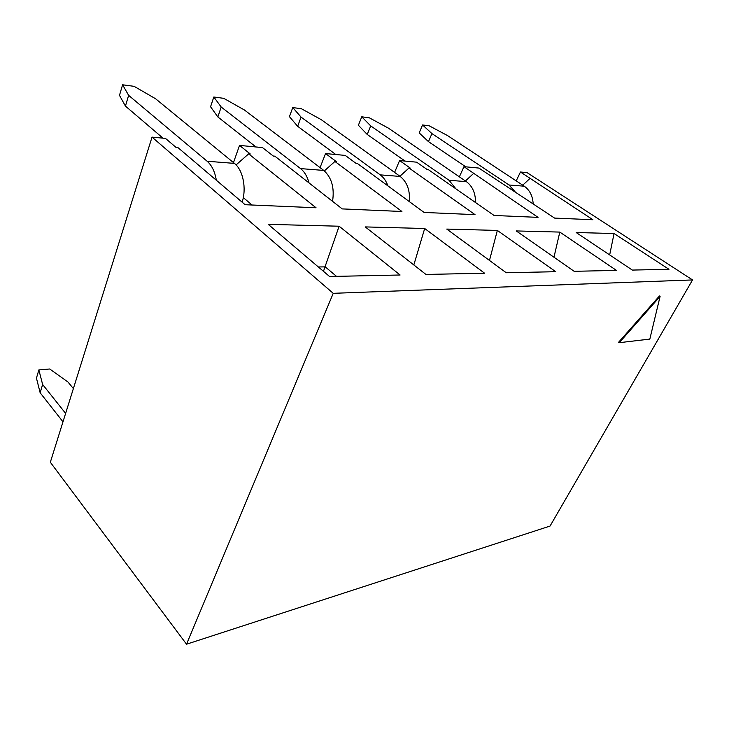 <?xml version="1.0" encoding="UTF-8"?>
<svg xmlns="http://www.w3.org/2000/svg" width="729" height="729" viewBox="0 0 729 729"><rect width="100%" height="100%" fill="white"/><g stroke="black" fill="none" stroke-linecap="round" stroke-linejoin="round"><path stroke-width="1.09" d="M533.163 203.774C532.689 195.928 529.71 190.069 524.251 186.196L447.542 135.576L429.272 125.844L422.565 124.951L431.942 133.607L428.47 141.645L419.184 132.888L422.565 124.951M431.942 133.607L509.033 184.993L515.02 191.645M465.804 166.832L428.47 141.645M516.214 180.892L520.451 172.008L527.085 172.636L692.55 279.936L550.049 526.065L186.533 644.208L50.337 462.25L152.033 137.125L165.465 138.392L176.136 147.486L178.004 147.65L245.126 204.712L316.049 207.774L248.644 153.874L236.078 164.909M248.644 153.874L250.302 154.01L239.522 145.408L262.486 147.586L273.275 156.033L274.851 156.179L342.22 208.904L401.916 211.492L334.912 161.464L336.324 161.583L325.553 153.555L345.236 155.414L355.98 163.314L357.338 163.433L424.105 212.449L475.035 214.645L409.024 167.989L410.245 168.089L399.583 160.562L416.633 162.175L427.258 169.593L428.433 169.693L494.08 215.474L538.038 217.37L463.963 166.659L478.88 168.071L554.569 218.089L592.905 219.739L520.451 172.008M692.55 279.936L333.235 293.322L152.033 137.125M668.958 269.293L632.335 270.076L576.165 232.524L614.064 233.526L668.958 269.293M616.479 270.413L574.151 271.306L516.241 230.929L559.799 232.086L616.479 270.413M555.735 271.698L506.245 272.746L446.759 229.079L497.351 230.428L555.735 271.698M484.575 273.211L425.955 274.45L365.229 226.91L424.688 228.496L484.575 273.211M400.103 274.997L329.563 276.501L268.208 224.341L339.113 226.218L400.103 274.997M333.235 293.322L186.533 644.208M659.444 295.965L618.629 342.229L619.258 342.685L660.091 296.402L659.444 295.965M660.091 296.402L649.831 339.094L619.258 342.685M529.792 178.614L522.72 185.184M614.064 233.526L609.672 254.922M459.37 176.828L463.963 166.659M473.376 173.648L465.412 180.974M559.799 232.086L553.976 257.237M394.58 172.399L399.583 160.562M409.024 167.989L399.92 176.245M497.351 230.428L489.478 260.435M320.067 167.624L325.553 153.555M334.912 161.464L324.35 170.905M424.688 228.496L413.826 264.955M233.48 162.603L239.522 145.408M318.345 266.96L325.289 266.878L336.497 276.346M339.113 226.218L323.466 271.316M252.061 205.013L243.295 197.595M475.536 202.544C475.572 193.221 472.52 186.25 466.378 181.639L388.347 128.113L369.339 117.825L361.757 116.804L370.706 125.889L367.234 134.464L358.386 125.27L361.757 116.804M370.706 125.889L449.037 180.273L455.871 188.829M405.078 161.082L367.234 134.464M409.37 201.632C410.19 190.451 407.128 182.05 400.185 176.436L321.197 119.638L301.396 108.73L292.766 107.573L301.068 117.105L297.642 126.299L289.431 116.64L292.766 107.573M301.068 117.105L380.237 174.869C383.645 177.393 386.206 181.065 387.919 185.886M335.777 154.521L297.642 126.299M332.552 201.332C334.602 187.79 331.659 177.484 323.74 170.422L244.352 109.951L223.73 98.333L213.816 97.003L221.197 107.026L217.843 116.941L210.563 106.762L213.816 97.003M221.197 107.026L300.548 168.599C304.549 171.789 307.374 176.573 309.023 182.924M255.952 146.966L217.843 116.941M242.137 202.17C246.712 188.364 243.039 170.048 234.456 163.396L155.578 98.752L134.1 86.332L122.59 84.792L128.632 95.353L125.434 106.097L119.483 95.362L122.59 84.792M128.632 95.353L207.145 161.246C211.857 165.374 214.918 171.698 216.313 180.218M163.004 138.164L125.434 106.097M38.865 369.922L42.619 384.475L40.15 392.776L36.45 378.132L38.865 369.922L49.681 368.992L67.979 382.014L73.374 388.593M40.15 392.776L62.986 421.809M42.619 384.475L65.619 413.407M509.033 184.993L524.251 186.196M449.037 180.273L466.378 181.639M380.237 174.869L400.185 176.436M300.548 168.599L323.74 170.422M207.145 161.246L234.456 163.396"/></g></svg>
